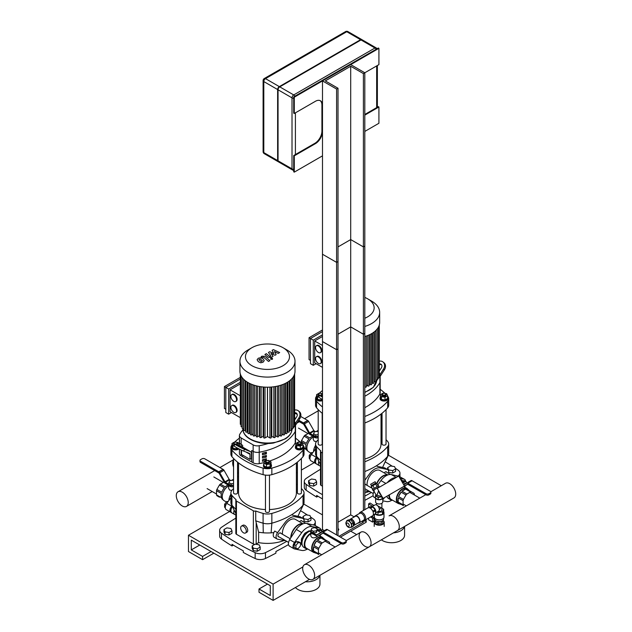 <?xml version="1.0" encoding="UTF-8"?>
<svg xmlns="http://www.w3.org/2000/svg" width="632" height="632" viewBox="0 0 632 632"><rect width="100%" height="100%" fill="white"/><g stroke="black" fill="none" stroke-linecap="round" stroke-linejoin="round"><path stroke-width="0.95" d="M381.38 539.839A12.972 7.489 -0 0 0 395.83 542.319A12.972 7.489 -0 0 0 404.583 535.241L404.583 526.448M393.436 532.879A12.972 7.489 -0 0 0 404.456 526.519M303.739 504.052L322.486 514.883L303.739 504.052M350.705 531.172L356.638 534.593L350.705 531.172M441.278 485.724L388.388 455.19M314.175 462.663L301.385 470.05M297.396 472.349L296.4 472.926M295.428 587.515A12.972 7.489 -0 0 0 310.004 591.386A12.972 7.489 -0 0 0 319.942 584.11L319.942 575.31M305.382 581.764A12.972 7.489 -0 0 0 319.808 575.389M188.47 535.241L273.111 584.11L273.111 600.4L259.009 592.255L259.009 589L270.291 595.51L270.291 585.738L191.291 540.131L191.291 549.903L202.58 556.421L202.58 559.676L188.47 551.531L188.47 535.241L229.527 511.533M302.894 566.92L273.111 584.11M309.514 579.386L273.111 600.4M267.47 584.11L259.009 589M199.751 545.013L191.291 549.903M211.041 551.531L202.58 556.421M213.861 553.158L202.58 559.676M395.316 468.249A262.793 151.72 0 0 1 398.097 470.145A7.979 4.606 180 0 1 399.945 473.092A7.979 4.606 180 0 1 398.057 476.07M392.275 466.242A262.793 151.72 0 0 0 385.141 461.818M320.495 469.26A449.336 259.42 0 0 0 306.212 478.4A7.979 4.606 180 0 0 304.284 481.41A7.979 4.606 180 0 0 306.141 484.357A262.793 151.72 0 0 0 322.486 494.682M364.814 496.128A449.336 259.42 0 0 0 371.403 492.478M304.284 481.41L304.284 487.272A7.979 4.606 0 0 0 306.141 490.219L306.141 484.357M322.486 498.917A262.793 151.72 180 0 1 316.648 495.441L316.648 497.076A262.793 151.72 180 0 1 306.141 490.219M318.022 496.278L316.648 497.076M373.093 495.757A449.336 259.42 180 0 1 364.814 500.362M310.668 517.118A262.793 151.72 0 0 1 313.448 519.014A7.979 4.606 180 0 1 315.297 521.961A7.979 4.606 180 0 1 313.409 524.939M307.626 515.112A262.793 151.72 0 0 0 300.5 510.68M235.847 518.129A449.336 259.42 0 0 0 221.571 527.27A7.979 4.606 180 0 0 219.644 530.28A7.979 4.606 180 0 0 221.492 533.226A262.793 151.72 0 0 0 255.162 552.66L255.162 558.53A262.793 151.72 180 0 1 243.288 552.455L243.288 550.827A262.793 151.72 180 0 1 232.007 544.31L232.007 545.945A262.793 151.72 180 0 1 221.492 539.088L221.492 533.226M255.162 558.53A7.979 4.606 0 0 0 265.472 558.483L265.472 552.621A7.979 4.606 180 0 1 255.162 552.66M265.472 552.621A449.336 259.42 0 0 0 286.754 541.347M219.644 530.28L219.644 536.141A7.979 4.606 0 0 0 221.492 539.088M288.445 544.626A449.336 259.42 180 0 1 275.908 551.515L275.908 553.142A449.336 259.42 180 0 1 265.472 558.483M233.382 545.147L232.007 545.945M321.08 485.392L321.08 452.164A1.999 1.153 180 0 1 320.495 451.351L320.495 484.578A1.999 1.153 0 0 0 321.08 485.392L322.486 486.206M364.814 492.897A29.925 17.277 0 0 0 368.725 491.625M321.08 452.164L322.486 452.978M364.814 461.763A67.829 39.16 0 0 0 387.669 446.548L387.669 456.32A67.829 39.16 180 0 1 364.814 471.535M386.034 439.674A67.829 39.16 0 0 1 387.669 441.492A9.978 5.759 180 0 1 388.688 444.019A9.978 5.759 180 0 1 387.669 446.548M382.044 436.017A67.829 39.16 0 0 0 381.041 435.227M318.196 439.674A67.829 39.16 0 0 0 316.561 441.492A9.978 5.759 180 0 0 315.542 444.019L315.542 453.792A9.978 5.759 0 0 0 315.937 455.38A9.978 5.759 0 0 0 316.561 456.32L316.561 446.548A9.978 5.759 180 0 1 315.542 444.019M320.495 451.351A1.999 1.153 180 0 1 320.74 450.798A67.829 39.16 180 0 1 316.561 446.548M320.495 460.349A67.829 39.16 180 0 1 316.561 456.32L320.495 464.804M382.589 467.427L387.669 456.32A9.978 5.759 0 0 0 388.293 455.38A9.978 5.759 0 0 0 388.688 453.792L388.688 444.019M246.306 531.164A3.99 2.307 60 0 1 245.485 532.997A3.99 2.307 60 0 1 241.495 530.69A3.99 2.307 60 0 1 241.495 526.085A3.99 2.307 60 0 1 244.568 527.151A3.99 2.307 60 0 1 246.306 531.164M241.495 526.085L242.901 525.271A3.99 2.307 60 0 1 245.974 526.337A3.99 2.307 60 0 1 247.72 530.351A3.99 2.307 60 0 1 246.891 532.183L245.485 532.997M236.431 534.261L236.431 501.034A1.999 1.153 180 0 1 235.847 500.22L235.847 533.447A1.999 1.153 0 0 0 236.431 534.261L253.361 544.034A1.999 1.153 0 0 0 254.751 544.373M255.66 544.255A1.999 1.153 0 0 0 256.181 544.034L258.63 542.627A29.925 17.277 0 0 0 284.084 540.494M236.431 501.034L253.361 510.806A1.999 1.153 180 0 0 255.731 511.004L255.731 520.776L258.63 532.199L258.63 542.627M255.731 511.004A67.829 39.16 0 0 0 263.094 513.413L263.094 523.193A9.978 5.759 0 0 0 271.847 523.193L271.847 513.413A9.978 5.759 180 0 1 263.094 513.413M271.847 513.413A67.829 39.16 0 0 0 303.028 495.417L303.028 505.189A67.829 39.16 180 0 1 271.847 523.193L271.128 532.839A29.925 17.277 180 0 1 263.26 532.8A29.925 17.277 180 0 1 258.63 532.199M301.385 488.544A67.829 39.16 0 0 1 303.028 490.361A9.978 5.759 180 0 1 304.039 492.889A9.978 5.759 180 0 1 303.028 495.417M297.396 484.886A67.829 39.16 0 0 0 296.4 484.096M238.541 484.096A67.829 39.16 0 0 0 237.545 484.886M233.556 488.544A67.829 39.16 0 0 0 231.912 490.361A9.978 5.759 180 0 0 230.901 492.889L230.901 502.661A9.978 5.759 0 0 0 231.288 504.249A9.978 5.759 0 0 0 231.912 505.189L231.912 495.417A9.978 5.759 180 0 1 230.901 492.889M235.847 500.22A1.999 1.153 180 0 1 236.092 499.667A67.829 39.16 180 0 1 231.912 495.417M235.847 509.218A67.829 39.16 180 0 1 231.912 505.189L235.847 513.674M273.861 532.571A29.925 17.277 180 0 1 271.128 532.839M263.26 532.8L263.094 523.193A67.829 39.16 180 0 1 255.802 520.8A67.829 39.16 180 0 1 255.731 520.776M297.948 516.297L303.028 505.189A9.978 5.759 0 0 0 303.652 504.249A9.978 5.759 0 0 0 304.039 502.661L304.039 492.889M322.486 400.617A3.99 2.307 180 0 1 318.354 400.775A3.99 2.307 180 0 1 316.205 398.729L316.205 397.915A3.99 2.307 180 0 1 316.632 396.88M320.858 395.616A1.999 1.153 0 0 0 322.186 394.526A1.999 1.153 0 0 0 321.601 393.712L321.325 393.554A1.596 0.924 180 0 1 321.325 394.858A1.596 0.924 180 0 1 319.065 394.858A1.596 0.924 180 0 1 319.065 393.554A1.596 0.924 180 0 1 321.325 393.554L321.601 393.712A1.999 1.153 0 0 0 321.451 393.633M318.939 393.633A1.999 1.153 0 0 0 318.781 393.712A1.999 1.153 0 0 0 318.196 394.526A1.999 1.153 0 0 0 319.46 395.6M322.186 394.526L322.186 395.182A1.999 1.153 180 0 1 321.688 395.94M319.168 396.169A1.999 1.153 180 0 1 318.196 395.182L318.196 394.526M322.273 399.321L321.151 399.969L317.588 399.424L316.632 397.37L316.632 394.629L319.239 393.128L320.258 393.286M320.938 393.388L322.486 393.625M321.151 399.969L321.151 398.705M318.812 396.872L317.588 396.683L316.632 394.629M317.588 399.424L317.588 396.683M322.486 399.803A3.99 2.307 180 0 1 318.354 399.961A3.99 2.307 180 0 1 316.205 397.915M318.196 409.591L318.196 444.019A1.999 1.153 0 0 0 318.781 444.833A1.999 1.153 0 0 0 320.953 445.078A1.999 1.153 0 0 0 322.186 444.019L322.186 413.249M382.905 394.858A1.596 0.924 180 0 1 382.905 393.554A1.596 0.924 180 0 1 385.165 393.554A1.596 0.924 180 0 1 385.165 394.858A1.596 0.924 180 0 1 382.905 394.858M382.787 393.633A1.999 1.153 0 0 0 382.629 393.712A1.999 1.153 0 0 0 382.044 394.526A1.999 1.153 0 0 0 382.629 395.34A1.999 1.153 0 0 0 384.801 395.593A1.999 1.153 0 0 0 386.034 394.526A1.999 1.153 0 0 0 385.449 393.712A1.999 1.153 0 0 0 385.291 393.633M386.034 394.526L386.034 395.182A1.999 1.153 180 0 1 384.801 396.248A1.999 1.153 180 0 1 382.629 395.995A1.999 1.153 180 0 1 382.044 395.182L382.044 394.526M384.991 397.236L384.991 399.969L387.598 398.468L387.598 395.735L384.991 397.236L381.428 396.683L380.48 394.629L383.079 393.128L384.098 393.286M384.991 399.969L381.428 399.424L381.428 396.683M381.428 399.424L380.48 397.37L380.48 394.629M384.777 393.388L386.642 393.673L387.598 395.735M387.598 396.88A3.99 2.307 180 0 1 388.024 397.915L388.024 398.729A3.99 2.307 180 0 1 385.567 400.862A3.99 2.307 180 0 1 381.215 400.364A3.99 2.307 180 0 1 380.045 398.729L380.045 397.915A3.99 2.307 180 0 1 380.48 396.88M388.024 397.915A3.99 2.307 180 0 1 385.567 400.048A3.99 2.307 180 0 1 381.215 399.543A3.99 2.307 180 0 1 380.045 397.915M382.044 413.249L382.044 444.019A1.999 1.153 0 0 0 382.629 444.833A1.999 1.153 0 0 0 384.801 445.078A1.999 1.153 0 0 0 386.034 444.019L386.034 409.591M381.041 414.039L381.041 444.019A28.93 16.701 180 0 1 364.814 459.022M271.033 464.172A3.99 2.307 180 0 1 271.46 465.215L271.46 466.029A3.99 2.307 180 0 1 267.47 468.336A3.99 2.307 180 0 1 263.481 466.029L263.481 465.215A3.99 2.307 180 0 1 263.907 464.172M266.214 460.933A1.999 1.153 0 0 0 266.056 461.012L266.341 460.847A1.596 0.924 180 0 1 268.6 460.847A1.596 0.924 180 0 1 268.6 462.15A1.596 0.924 180 0 1 266.341 462.15A1.596 0.924 180 0 1 266.341 460.847L266.056 461.012A1.999 1.153 0 0 0 265.472 461.826A1.999 1.153 0 0 0 267.47 462.979A1.999 1.153 0 0 0 269.469 461.826A1.999 1.153 0 0 0 268.884 461.012A1.999 1.153 0 0 0 268.726 460.933M269.469 461.826L269.469 462.482A1.999 1.153 180 0 1 267.47 463.627A1.999 1.153 180 0 1 265.472 462.482L265.472 461.826M267.407 460.578L268.426 460.42L271.033 461.929L271.033 464.662L270.077 466.724L266.514 467.269L266.514 464.536L263.907 463.027L264.863 460.973L266.728 460.688M266.514 467.269L263.907 465.768L263.907 463.027M271.033 461.929L270.077 463.983L266.514 464.536M270.077 466.724L270.077 463.983M271.46 465.215A3.99 2.307 180 0 1 267.47 467.522A3.99 2.307 180 0 1 263.481 465.215M265.472 475.114L265.472 511.32A1.999 1.153 0 0 0 266.056 512.133A1.999 1.153 0 0 0 268.237 512.378A1.999 1.153 0 0 0 269.469 511.32L269.469 475.114M238.888 448.862A3.99 2.307 180 0 1 234.409 449.81A3.99 2.307 180 0 1 231.557 447.598L231.557 446.784A3.99 2.307 180 0 1 231.991 445.75M236.21 444.486A1.999 1.153 0 0 0 237.545 443.395A1.999 1.153 0 0 0 236.96 442.582L236.676 442.424A1.596 0.924 180 0 1 236.676 443.727A1.596 0.924 180 0 1 234.417 443.727A1.596 0.924 180 0 1 234.417 442.424A1.596 0.924 180 0 1 236.676 442.424L236.96 442.582A1.999 1.153 0 0 0 236.803 442.503M234.298 442.503A1.999 1.153 0 0 0 234.14 442.582A1.999 1.153 0 0 0 233.556 443.395A1.999 1.153 0 0 0 234.82 444.47M237.545 443.395L237.545 444.051A1.999 1.153 180 0 1 237.047 444.809M234.527 445.039A1.999 1.153 180 0 1 233.556 444.051L233.556 443.395M237.624 448.191L236.502 448.839L232.939 448.293L231.991 446.239L231.991 443.498L234.598 441.997L235.61 442.155M236.289 442.258L238.153 442.542L239.109 444.604L238.059 445.204M239.109 445.615L239.109 444.604M236.502 448.839L236.502 447.575M234.164 445.742L232.939 445.552L231.991 443.498M232.939 448.293L232.939 445.552M238.209 448.507A3.99 2.307 180 0 1 233.919 448.886A3.99 2.307 180 0 1 231.557 446.784M233.556 458.461L233.556 492.889A1.999 1.153 0 0 0 234.14 493.703A1.999 1.153 0 0 0 236.313 493.948A1.999 1.153 0 0 0 237.545 492.889L237.545 462.118M298.264 443.727A1.596 0.924 180 0 1 298.264 442.424A1.596 0.924 180 0 1 300.524 442.424A1.596 0.924 180 0 1 300.524 443.727A1.596 0.924 180 0 1 298.264 443.727M298.138 442.503A1.999 1.153 0 0 0 297.98 442.582A1.999 1.153 0 0 0 297.396 443.395A1.999 1.153 0 0 0 297.98 444.209A1.999 1.153 0 0 0 300.153 444.462A1.999 1.153 0 0 0 301.385 443.395A1.999 1.153 0 0 0 300.8 442.582A1.999 1.153 0 0 0 300.642 442.503M301.385 443.395L301.385 444.051A1.999 1.153 180 0 1 300.153 445.118A1.999 1.153 180 0 1 297.98 444.865A1.999 1.153 180 0 1 297.396 444.051L297.396 443.395M300.342 446.105L300.342 448.839L302.949 447.338L302.949 444.604L300.342 446.105L296.787 445.552L295.831 443.498L298.438 441.997L299.457 442.155M300.342 448.839L296.787 448.293L296.787 445.552M296.787 448.293L295.831 446.239L295.831 443.498M300.137 442.258L302.001 442.542L302.949 444.604M302.949 445.75A3.99 2.307 180 0 1 303.384 446.784L303.384 447.598A3.99 2.307 180 0 1 300.919 449.731A3.99 2.307 180 0 1 296.574 449.233A3.99 2.307 180 0 1 295.405 447.598L295.405 446.784A3.99 2.307 180 0 1 295.831 445.75M303.384 446.784A3.99 2.307 180 0 1 300.919 448.918A3.99 2.307 180 0 1 296.574 448.412A3.99 2.307 180 0 1 295.405 446.784M297.396 462.118L297.396 492.889A1.999 1.153 0 0 0 297.98 493.703A1.999 1.153 0 0 0 300.153 493.948A1.999 1.153 0 0 0 301.385 492.889L301.385 458.461M265.472 509.55A28.93 16.701 180 0 1 247.017 504.699A28.93 16.701 180 0 1 238.541 492.889L238.541 462.908M296.4 462.908L296.4 492.889A28.93 16.701 180 0 1 269.469 509.55M376.632 380.638A55.861 32.256 0 0 0 379.887 376.048L379.887 382.565A55.861 32.256 0 0 1 364.814 396.256A55.861 32.256 0 0 0 379.887 382.565A5.988 3.452 0 0 0 380.18 381.507L380.18 392.907A5.988 3.452 0 0 1 379.887 393.965A55.861 32.256 0 0 1 364.814 407.664M379.887 376.048A5.988 3.452 0 0 0 380.18 374.989A5.988 3.452 0 0 0 379.279 373.164M387.598 396.114A67.829 39.16 0 0 1 387.669 396.201A9.978 5.759 180 0 1 388.688 398.729A9.978 5.759 180 0 1 387.669 401.257L387.669 407.774A9.978 5.759 0 0 0 388.688 405.246L388.688 398.729M385.086 393.436A67.829 39.16 0 0 0 380.18 389.28M387.669 407.774A67.829 39.16 180 0 1 364.814 422.99M322.486 413.494A67.829 39.16 180 0 1 316.561 407.774L316.561 401.257A9.978 5.759 180 0 1 315.542 398.729A9.978 5.759 180 0 1 316.561 396.201A67.829 39.16 0 0 1 316.632 396.114M315.542 398.729L315.542 405.246A9.978 5.759 0 0 0 316.561 407.774M322.486 390.489A67.829 39.16 0 0 0 319.437 393.151M316.561 401.257A67.829 39.16 0 0 0 322.486 406.976M364.814 416.48A67.829 39.16 0 0 0 387.669 401.257M381.546 364.735A2.994 2.433 -51.4 0 0 379.279 364.988M379.279 363.913A2.994 2.433 128.6 0 1 381.143 364.308A2.994 2.433 128.6 0 1 381.388 367.863L379.279 371.134M384.414 369.815A5.988 4.866 -51.4 0 0 383.916 362.689L383.008 361.97A5.988 4.866 128.6 0 1 383.505 369.088L384.414 369.815L380.18 376.364M379.279 361.18A5.988 4.866 128.6 0 1 383.008 361.97M380.085 374.381L383.505 369.088M322.486 397.173A5.988 0.427 -152.9 0 1 319.626 395.277L318.718 397.046A5.988 0.427 27.1 0 0 322.486 399.44M319.626 395.277A5.988 0.427 -152.9 0 1 320.724 395.561L322.486 396.256M242.98 429.823A55.861 32.256 0 0 0 239.694 434.445A5.988 3.452 0 0 0 239.41 435.503A5.988 3.452 0 0 0 241.163 437.952L253.148 444.873A5.988 3.452 0 0 0 259.223 445.718A55.861 32.256 0 0 0 268.474 443.443M239.694 440.962A5.988 3.452 0 0 0 239.41 442.021A5.988 3.452 0 0 0 241.163 444.462L242.641 445.323L242.641 447.116L242.641 445.323L241.163 444.462L241.163 446.421M239.41 449.123L239.41 453.428A5.988 3.452 0 0 0 241.163 455.869L242.641 456.723L242.641 455.095L242.641 456.723L251.67 461.937L251.67 450.529L253.148 451.39A5.988 3.452 0 0 0 259.223 452.236A55.861 32.256 0 0 0 295.247 431.435A5.988 3.452 0 0 0 295.531 430.376L295.531 441.776A5.988 3.452 0 0 1 295.247 442.834A55.861 32.256 0 0 1 269.493 461.044M264.445 453.089A9.978 5.759 180 0 1 263.639 452.915M291.984 429.507A55.861 32.256 0 0 0 295.247 424.917A5.988 3.452 0 0 0 295.531 423.859A5.988 3.452 0 0 0 294.63 422.034M302.949 444.983A67.829 39.16 0 0 1 303.028 445.07A9.978 5.759 180 0 1 304.039 447.598A9.978 5.759 180 0 1 303.028 450.126L303.028 456.644A9.978 5.759 0 0 0 304.039 454.116L304.039 447.598M300.445 442.305A67.829 39.16 0 0 0 295.531 438.15M303.028 456.644A67.829 39.16 180 0 1 271.847 474.648L271.847 468.13A9.978 5.759 180 0 1 263.094 468.13L263.094 474.648A9.978 5.759 0 0 0 271.847 474.648M263.094 474.648A67.829 39.16 180 0 1 231.912 456.644L231.912 450.126A9.978 5.759 180 0 1 230.901 447.598A9.978 5.759 180 0 1 231.912 445.07A67.829 39.16 0 0 1 231.991 444.983M230.901 447.598L230.901 454.116A9.978 5.759 0 0 0 231.912 456.644M239.41 438.15A67.829 39.16 0 0 0 234.788 442.021M231.912 450.126A67.829 39.16 0 0 0 263.094 468.13M271.847 468.13A67.829 39.16 0 0 0 303.028 450.126M296.898 413.604A2.994 2.433 -51.4 0 0 294.63 413.857M294.63 412.783A2.994 2.433 128.6 0 1 296.495 413.178A2.994 2.433 128.6 0 1 296.748 416.733L294.63 420.003M299.773 418.684A5.988 4.866 -51.4 0 0 299.276 411.558L298.367 410.839A5.988 4.866 128.6 0 1 298.865 417.957L299.773 418.684L295.531 425.233M294.63 410.049A5.988 4.866 128.6 0 1 298.367 410.839M295.436 423.25L298.865 417.957M245.129 449.154L237.648 445.513L245.129 449.154M249.474 453.373L243.636 451.09L244.545 449.32L250.383 451.603A3.99 2.307 -60 0 1 250.564 451.69A3.99 2.307 -60 0 1 251.386 453.515L251.386 458.516L249.98 459.33L249.98 454.329A1.999 1.153 120 0 0 249.561 453.421A1.999 1.153 120 0 0 249.474 453.373M244.545 449.32A5.988 0.427 -152.9 0 1 238.509 446.405A5.988 0.427 -152.9 0 1 234.986 444.146L234.077 445.916A5.988 0.427 27.1 0 0 237.6 448.183A5.988 0.427 27.1 0 0 243.636 451.09M234.986 444.146A5.988 0.427 -152.9 0 1 236.076 444.43L241.914 446.713L250.383 451.603M241.511 450.158L241.511 454.44L249.98 459.33M379.887 393.965L379.887 382.565A5.988 3.452 0 0 0 380.18 381.507L380.18 374.989M262.478 461.336L262.478 459.709A55.861 32.256 0 0 0 266.404 458.714L266.404 460.341A55.861 32.256 180 0 1 262.478 461.336M262.478 460.096A53.87 31.102 0 0 0 264.911 459.48L264.911 459.116M264.911 459.48L266.404 460.341M262.478 458.074L262.478 456.446A55.861 32.256 0 0 0 266.404 455.459L266.404 457.086A55.861 32.256 180 0 1 262.478 458.074M262.478 456.833A53.87 31.102 0 0 0 264.911 456.225L264.911 455.862M264.911 456.225L266.404 457.086M262.478 454.819L262.478 453.191A55.861 32.256 0 0 0 266.404 452.196L266.404 453.831A55.861 32.256 180 0 1 262.478 454.819M262.478 453.579A53.87 31.102 0 0 0 264.911 452.962L264.911 452.599M264.911 452.962L266.404 453.831M253.148 444.873L253.148 451.39L251.67 450.529L251.67 461.937L253.148 462.79A5.988 3.452 0 0 0 259.223 463.635A55.861 32.256 0 0 0 264.121 462.577M253.148 462.79L253.148 451.39A5.988 3.452 0 0 0 259.223 452.236A55.861 32.256 0 0 0 295.247 431.435A5.988 3.452 0 0 0 295.531 430.376L295.531 423.859M239.41 435.503L239.41 442.021A5.988 3.452 0 0 0 241.163 444.462L241.163 437.952M321.19 350.839A3.99 2.307 60 0 1 320.369 352.664A3.99 2.307 60 0 1 316.371 350.365A3.99 2.307 60 0 1 316.371 345.751A3.99 2.307 60 0 1 319.452 346.826A3.99 2.307 60 0 1 321.19 350.839M316.371 345.751L316.94 345.428A3.99 2.307 60 0 1 320.013 346.494A3.99 2.307 60 0 1 321.759 350.515A3.99 2.307 60 0 1 320.93 352.34L320.369 352.664M321.19 361.788A3.99 2.307 60 0 1 320.369 363.613A3.99 2.307 60 0 1 316.371 361.307A3.99 2.307 60 0 1 316.371 356.701A3.99 2.307 60 0 1 319.452 357.767A3.99 2.307 60 0 1 321.19 361.788M316.371 356.701L316.94 356.377A3.99 2.307 60 0 1 320.013 357.443A3.99 2.307 60 0 1 321.759 361.457A3.99 2.307 60 0 1 320.93 363.289L320.369 363.613M313.29 340.15L313.29 365.304L310.47 363.677L310.47 338.523L313.29 340.15L322.486 334.842M322.486 345.467L314.704 340.964L314.704 362.863L322.486 367.358M310.47 360.422L309.056 359.6L309.056 337.709L310.47 338.523L322.486 331.587M314.704 340.964L322.486 336.469M309.056 337.709L322.486 329.959M313.29 365.304L316.111 363.677M379.279 325.03L379.279 375.25A0.798 0.458 180 0 1 378.529 375.708M378.529 326.918L378.529 377.509A0.798 0.458 180 0 1 377.328 377.912M377.328 328.814L377.328 379.516A0.798 0.458 180 0 1 375.961 379.84L375.756 379.721M375.756 330.576L375.756 381.309A0.798 0.458 180 0 1 374.397 381.633L373.868 381.333M373.868 332.171L373.868 382.913A0.798 0.458 180 0 1 372.501 383.237L371.679 382.763M364.814 386.895L365.051 387.029A0.798 0.458 0 0 0 366.41 386.705L366.41 336.011M366.41 385.117L367.832 385.939A0.798 0.458 0 0 0 369.191 385.615L369.191 334.897M369.191 384.027L370.312 384.675A0.798 0.458 -0 0 0 371.679 384.351L371.679 333.617M364.814 297.443A22.025 12.719 180 0 1 367.69 298.841L371.584 301.093A27.532 15.895 180 0 1 379.65 312.327L379.65 322.431A27.532 15.895 180 0 1 364.814 336.532M371.584 301.093L367.69 298.841A22.025 12.719 180 0 1 364.814 318.228M379.65 312.327A27.532 15.895 180 0 1 364.814 326.436M236.55 399.708A3.99 2.307 60 0 1 235.72 401.533A3.99 2.307 60 0 1 231.731 399.234A3.99 2.307 60 0 1 231.731 394.621A3.99 2.307 60 0 1 234.804 395.695A3.99 2.307 60 0 1 236.55 399.708M231.731 394.621L232.292 394.297A3.99 2.307 60 0 1 235.373 395.363A3.99 2.307 60 0 1 237.111 399.385A3.99 2.307 60 0 1 236.281 401.209L235.72 401.533M236.55 410.658A3.99 2.307 60 0 1 235.72 412.483A3.99 2.307 60 0 1 231.731 410.176A3.99 2.307 60 0 1 231.731 405.57A3.99 2.307 60 0 1 234.804 406.637A3.99 2.307 60 0 1 236.55 410.658M231.731 405.57L232.292 405.246A3.99 2.307 60 0 1 235.373 406.313A3.99 2.307 60 0 1 237.111 410.326A3.99 2.307 60 0 1 236.281 412.159L235.72 412.483M228.65 389.02L228.65 414.173L225.822 412.546L225.822 387.392L228.65 389.02L240.31 382.289M240.31 395.758L230.056 389.833L230.056 411.732L240.31 417.649M225.822 409.283L224.415 408.469L224.415 386.579L225.822 387.392L240.31 379.034M230.056 389.833L240.31 383.916M224.415 386.579L240.31 377.399M228.65 414.173L231.47 412.546M280.403 385.33L280.403 435.898L278.775 434.958L278.775 385.789M277.306 386.144L277.306 436.807L275.512 435.772L275.512 386.5M273.83 386.76L273.83 437.502L271.807 436.333L271.807 386.997M269.911 387.132L269.911 437.929L267.518 436.554L267.518 387.195M267.423 387.195L267.423 436.554L265.029 437.929A0.798 0.458 180 0 1 263.67 437.605L263.67 387.045M263.133 386.997L263.133 436.333L261.111 437.502A0.798 0.458 180 0 1 259.744 437.17L259.744 386.555M259.428 386.5L259.428 435.772L257.635 436.807A0.798 0.458 180 0 1 256.276 436.475L256.276 385.82M256.165 385.789L256.165 434.958L254.538 435.898A0.798 0.458 180 0 1 253.171 435.574L253.171 384.88M250.391 432.896L249.269 433.544A0.798 0.458 -0 0 1 247.91 433.22L247.91 382.486M253.171 433.987L251.757 434.808A0.798 0.458 180 0 1 250.391 434.484L250.391 383.766M294.63 373.899L294.63 424.119A0.798 0.458 180 0 1 293.88 424.578M293.88 375.787L293.88 426.379A0.798 0.458 180 0 1 292.679 426.782M292.679 377.683L292.679 428.385A0.798 0.458 180 0 1 291.32 428.709L291.115 428.591M291.115 379.445L291.115 430.179A0.798 0.458 180 0 1 289.748 430.503L289.219 430.195M289.219 381.041L289.219 431.782A0.798 0.458 180 0 1 287.86 432.106L287.031 431.632M240.31 373.899L240.31 424.119A0.798 0.458 -0 0 0 241.061 424.578M241.061 375.787L241.061 426.379A0.798 0.458 -0 0 0 242.261 426.782M242.261 377.683L242.261 428.385A0.798 0.458 -0 0 0 243.62 428.709L243.826 428.591M243.826 379.445L243.826 430.179A0.798 0.458 -0 0 0 245.192 430.503L245.722 430.195M245.722 381.041L245.722 431.782A0.798 0.458 -0 0 0 247.08 432.106L247.91 431.632M269.911 437.929A0.798 0.458 -0 0 0 271.27 437.605L271.27 387.045M273.83 437.502A0.798 0.458 -0 0 0 275.197 437.17L275.197 386.555M277.306 436.807A0.798 0.458 -0 0 0 278.665 436.475L278.665 385.82M280.403 435.898A0.798 0.458 0 0 0 281.769 435.574L281.769 384.88M281.769 433.987L283.183 434.808A0.798 0.458 0 0 0 284.55 434.484L284.55 383.766M284.55 432.896L285.672 433.544A0.798 0.458 -0 0 0 287.031 433.22L287.031 382.486M286.936 349.962L283.049 347.711L286.936 349.962A27.532 15.895 180 0 1 295.002 361.196L295.002 371.3A27.532 15.895 180 0 1 267.47 387.195A27.532 15.895 180 0 1 239.939 371.3L239.939 361.196A27.532 15.895 180 0 1 248.005 349.962L251.899 347.711A22.025 12.719 180 0 1 283.041 347.711A22.025 12.719 180 0 1 283.049 347.711A22.025 12.719 180 0 1 283.041 365.691A22.025 12.719 180 0 1 251.899 365.691A22.025 12.719 180 0 1 251.899 347.711M295.002 361.196A27.532 15.895 180 0 1 267.47 377.091A27.532 15.895 180 0 1 239.939 361.196M233.556 459.993A8.461 4.882 -120 0 0 233.556 467.072M237.545 472.618A8.461 4.882 -120 0 0 238.541 473.313M188.241 502.527A8.461 4.882 -120 0 0 184.552 494.019A8.461 4.882 -120 0 0 178.034 491.751A8.461 4.882 -120 0 0 178.034 501.516A8.461 4.882 -120 0 0 186.487 506.406A8.461 4.882 -120 0 0 188.241 502.527M317.09 457.718L317.067 457.758A4.787 2.765 120 0 0 316.569 464.046L319.389 465.673A4.787 2.765 -60 0 1 318.836 461.297M320.495 465.989L319.887 465.863A4.787 2.765 -60 0 1 319.389 465.673M232.45 506.588L232.418 506.627A4.787 2.765 120 0 0 231.92 512.915L234.748 514.543A4.787 2.765 -60 0 1 234.196 510.166M235.847 514.859L235.246 514.732A4.787 2.765 -60 0 1 234.748 514.543M316.221 463.777L310.928 460.791A4.787 2.765 -60 0 1 311.426 454.495L315.542 448.902M316.324 463.801C313.986 462.561 313.986 460.404 316.324 457.323L316.695 456.92M318.196 436.23L315.842 436.594L315.842 434.966L313.559 433.655L314.396 431.853L317.509 431.372L318.196 431.767M315.842 436.594L313.559 435.282L313.559 433.655M318.196 434.603L315.842 434.966M315.826 437.834A3.389 1.959 180 0 1 314.278 437.32A3.389 1.959 180 0 1 313.433 436.507M308.819 433.22L304.995 435.187A8.382 4.835 120 0 0 304.087 436.143L301.535 440.575A8.382 4.835 120 0 0 301.156 441.831L301.156 442.416M312.769 436.127A8.382 4.835 -60 0 0 311.687 436.641A8.382 4.835 -60 0 0 309.877 438.008L304.995 435.187M304.087 436.143L308.969 438.964A8.382 4.835 -60 0 0 306.417 443.388L301.535 440.575M301.156 441.831L306.038 444.652A8.382 4.835 -60 0 0 306.038 448.823L304.039 447.669M307.681 450.845L307.492 450.734A8.382 4.835 -60 0 1 306.417 449.652L304.087 448.309M306.417 449.652L304.039 448.286M316.537 441.515L314.278 441.207L313.282 439.54L313.282 436.42M315.542 445.363A9.061 5.23 -60 0 0 313.519 451.651A9.259 5.348 -60 0 1 315.542 445.457M311.055 453.16L308.685 451.793A8.698 5.024 -60 0 1 306.883 447.812A8.698 5.024 -60 0 1 313.038 437.162A8.698 5.024 -60 0 1 313.282 437.02M306.883 447.733A8.5 4.906 -60 0 1 306.883 447.654A8.5 4.906 -60 0 1 312.895 437.241L312.895 437.241A8.5 4.906 -60 0 1 312.966 437.202M298.77 420.225L303.439 422.919L307.673 420.478L303.621 423.021A1.596 0.924 60 0 1 304.427 423.882L309.593 432.952A0.798 0.458 -120 0 0 309.996 433.386L315.408 436.507L315.408 437.652L309.814 434.421A1.596 0.924 60 0 1 309.008 433.56L303.842 424.491A0.798 0.458 -120 0 0 303.439 424.064L303.439 422.919L303.439 424.064L298.233 421.054M315.51 431.68L314.223 430.937A0.798 0.458 60 0 1 313.82 430.511L308.653 421.433A1.596 0.924 -120 0 0 307.847 420.58L300.714 416.456M318.196 437.668A1.999 1.153 180 0 1 315.408 437.652M318.196 436.522A1.999 1.153 180 0 1 315.408 436.507M294.63 417.839L295.658 418.423M295.12 419.253L294.63 418.977M297.253 414.458L295.579 413.494M309.941 458.8L309.253 458.405L309.253 455.396L311.513 452.591L312.437 453.12M309.253 455.396L310.494 456.114M311.513 452.591L312.745 452.702M231.573 512.647L226.28 509.661A4.787 2.765 -60 0 1 226.777 503.364L230.901 497.771M231.675 512.671C229.337 511.43 229.337 509.274 231.675 506.192L232.055 505.79M233.556 485.099L231.201 485.463L231.201 483.836L228.918 482.516L229.756 480.723L232.868 480.241L233.556 480.636M231.201 485.463L228.918 484.152L228.918 482.516M233.556 483.472L231.201 483.836M231.186 486.703A3.389 1.959 180 0 1 229.637 486.19A3.389 1.959 180 0 1 228.784 485.376M224.17 482.09L220.347 484.057A8.382 4.835 120 0 0 219.446 485.013L216.887 489.437A8.382 4.835 120 0 0 216.515 490.701L216.515 494.872A8.382 4.835 120 0 0 216.887 495.701L219.446 497.179M228.128 484.997A8.382 4.835 -60 0 0 227.038 485.51A8.382 4.835 -60 0 0 225.229 486.877L220.347 484.057M219.446 485.013L224.328 487.833A8.382 4.835 -60 0 0 221.769 492.257L216.887 489.437M216.515 490.701L221.398 493.521A8.382 4.835 -60 0 0 221.398 497.692L216.515 494.872M223.033 499.714L222.851 499.604A8.382 4.835 -60 0 1 221.769 498.522M231.889 490.385L229.637 490.077L228.642 488.41L228.642 485.289M228.887 500.512A9.259 5.348 -60 0 1 230.901 494.327M228.879 500.52A9.061 5.23 -60 0 1 230.901 494.232M226.406 502.029L224.044 500.663A8.698 5.024 -60 0 1 222.243 496.681A8.698 5.024 -60 0 1 228.389 486.032A8.698 5.024 -60 0 1 228.642 485.889M222.243 496.602A8.5 4.906 -60 0 1 222.243 496.523A8.5 4.906 -60 0 1 228.255 486.111L228.255 486.111A8.5 4.906 -60 0 1 228.318 486.071M218.798 471.788L223.025 469.347L218.972 471.891A1.596 0.924 60 0 1 219.778 472.752L224.945 481.821A0.798 0.458 -120 0 0 225.347 482.256L230.759 485.376L230.759 486.522L225.174 483.29A1.596 0.924 60 0 1 224.368 482.429L219.201 473.36A0.798 0.458 -120 0 0 218.798 472.926L218.798 471.788L218.798 472.926L200.573 462.411L200.573 461.265L218.798 471.788M230.862 480.549L229.582 479.807A0.798 0.458 60 0 1 229.179 479.38L224.012 470.303A1.596 0.924 -120 0 0 223.207 469.45L204.808 458.824A1.999 1.153 180 0 0 201.987 458.824L200.573 459.638A1.999 1.153 180 0 0 199.989 460.452A1.999 1.153 180 0 0 200.573 461.265M233.556 486.537A1.999 1.153 180 0 1 230.759 486.522M233.556 485.392A1.999 1.153 180 0 1 230.759 485.376M199.989 460.452L199.989 461.597A1.999 1.153 0 0 0 200.573 462.411M225.292 507.67L224.613 507.275L224.613 504.265L226.872 501.46L227.789 501.99M224.613 504.265L225.853 504.984M226.872 501.46L228.105 501.571M387.748 474.956L380.077 470.524A10.776 6.217 120 0 0 371.3 473.937A10.776 6.217 120 0 0 367.137 485.416M387.637 475.003A10.776 6.217 120 0 0 376.672 483.448M383.221 476.07A10.57 6.107 120 0 0 383.15 476.109A10.57 6.107 120 0 0 376.909 483.591M387.487 475.059A10.776 6.217 120 0 0 383.292 476.03A10.776 6.217 120 0 0 376.941 483.638M405.578 481.363A4.787 2.765 120 0 0 404.591 479.372L398.824 476.267M404.591 479.372A4.787 2.765 120 0 0 404.093 479.19L399.195 476.362L391.366 474.553A13.169 7.6 120 0 0 380.938 480.573L377.762 485.068M374.239 490.764C372.659 494.271 372.659 496.428 374.239 497.242M382.795 500.813L386.405 501.547A13.169 7.6 120 0 0 391.856 500.236M404.093 479.19L400.04 478.361M395.98 477.61A13.169 7.6 120 0 0 387.25 482.651M400.609 479.34L401.952 480.123L401.557 480.984M401.952 481.679L401.952 480.123M402.023 491.206L405.641 489.121A8.382 4.835 120 0 0 403.832 489.839A8.382 4.835 120 0 0 402.023 491.206L406.905 494.027L410.524 491.941A8.382 4.835 -60 0 1 411.424 491.854L413.984 493.323A8.382 4.835 -60 0 1 414.355 494.153L414.355 494.998M405.641 489.121L410.524 491.941M409.102 490.511A8.382 4.835 120 0 0 408.019 489.429A8.382 4.835 120 0 0 406.542 489.034L411.424 491.854M401.123 504.328L398.563 502.859A8.382 4.835 120 0 0 399.645 503.941A8.382 4.835 120 0 0 401.123 504.328L403.445 505.671A8.382 4.835 -60 0 1 403.074 504.842L403.074 500.67A8.382 4.835 -60 0 1 403.445 499.406L406.005 494.982A8.382 4.835 -60 0 1 406.905 494.027M398.563 502.859L403.445 505.671M398.192 497.858A8.382 4.835 120 0 0 398.192 502.029L398.192 497.858L403.074 500.67M398.192 502.029L403.074 504.842M401.123 492.17A8.382 4.835 120 0 0 398.563 496.594L401.123 492.17L406.005 494.982M398.563 496.594L403.445 499.406M401.992 487.501L401.241 488.078M386.871 496.231A9.259 5.348 120 0 0 388.538 498.545L390.821 499.865A9.259 5.348 120 0 0 392.685 500.291M388.925 495.046A9.259 5.348 120 0 0 390.821 499.865M389.217 494.88A9.061 5.23 120 0 0 392.512 500.188M389.478 494.73A8.698 5.024 120 0 0 391.248 499.462L398.128 503.435A8.698 5.024 120 0 0 399.456 503.83M407.838 489.318A8.698 5.024 120 0 0 406.826 488.37A8.698 5.024 120 0 0 402.481 488.797A8.698 5.024 120 0 0 396.793 496.468A8.698 5.024 120 0 0 398.128 503.435M407.522 489.136A8.5 4.906 120 0 0 402.623 489.042A8.5 4.906 120 0 0 396.896 497.179A8.5 4.906 120 0 0 399.14 503.649M408.019 489.429L406.811 488.726A8.382 4.835 120 0 0 402.623 489.144A8.382 4.835 120 0 0 397.149 496.523A8.382 4.835 120 0 0 398.429 503.238L399.645 503.941M403.793 484.863L406.858 483.022A1.596 0.924 60 0 1 406.866 483.014A1.596 0.924 60 0 1 407.664 483.093L412.08 480.755L407.845 483.196L407.845 484.341A0.798 0.458 -120 0 0 407.442 484.302L402.276 487.406A1.596 0.924 60 0 1 402.268 487.414A1.596 0.924 60 0 1 402.023 487.485M426.063 494.856L407.845 484.341L407.845 483.196L426.063 493.718L426.063 494.856A1.999 1.153 0 0 0 428.891 494.856L430.297 494.042A1.999 1.153 0 0 0 430.882 493.229L430.882 492.091A1.999 1.153 180 0 0 430.297 491.277L411.898 480.652A1.596 0.924 -120 0 0 411.1 480.573A1.596 0.924 -120 0 0 411.092 480.581L406.874 483.014M405.697 483.717A0.798 0.458 60 0 1 405.523 483.646L401.952 481.592M402.276 487.406L406.51 484.965A1.596 0.924 -120 0 0 406.51 484.965A1.596 0.924 -120 0 0 406.502 484.973L407.664 484.27M428.891 494.856L428.891 493.718A1.999 1.153 180 0 1 426.063 493.718M428.891 493.718L430.297 492.905L430.297 494.042M430.882 492.091A1.999 1.153 180 0 1 430.297 492.905M406.257 483.385L406.257 481.758L404.456 480.715L401.952 480.81M406.257 481.758L404.006 481.552L402.197 480.51M404.006 481.552L403.335 482.382M404.464 487.003L405.744 485.408M384.683 497.495L382.795 499.786M303.107 523.825L295.428 519.393A10.776 6.217 120 0 0 286.652 522.806A10.776 6.217 120 0 0 282.496 534.285M302.989 523.873A10.776 6.217 120 0 0 295.097 527.467A10.776 6.217 120 0 0 290.752 537.642M298.581 524.939A10.57 6.107 120 0 0 298.509 524.979A10.57 6.107 120 0 0 291.06 537.137A10.776 6.217 120 0 1 298.652 524.9A10.776 6.217 120 0 1 302.847 523.928M320.93 530.232A4.787 2.765 120 0 0 319.942 528.241L314.554 525.232L306.718 523.422A13.169 7.6 120 0 0 296.29 529.442L289.598 539.633C288.01 543.141 288.01 545.298 289.598 546.111M319.942 528.241A4.787 2.765 120 0 0 319.444 528.06L312.184 526.582A13.169 7.6 120 0 0 301.756 532.602L294.496 542.461A4.787 2.765 120 0 0 293.998 548.758A4.787 2.765 120 0 0 294.496 548.939L301.756 550.417A13.169 7.6 120 0 0 307.215 549.105M315.028 527.673L317.311 528.992L316.474 530.793L313.361 531.275L311.078 529.956L311.916 528.154L315.028 527.673M316.474 530.793L316.474 532.421L317.311 528.992M316.474 532.421L313.361 532.902L313.361 531.275M313.361 532.902L311.078 531.583L311.078 529.956M313.203 534.119A3.389 1.959 180 0 1 310.912 532.737M302.191 544.95L301.701 544.673A8.382 4.835 -60 0 1 301.33 543.844L302.049 544.263M309.498 531.354L308.779 530.943A8.382 4.835 -60 0 1 309.68 530.848L310.17 531.133M302.365 540.265L301.33 539.673A8.382 4.835 -60 0 1 301.701 538.409L302.76 539.017M305.311 534.593L304.261 533.985A8.382 4.835 -60 0 1 305.161 533.029L306.196 533.621M301.33 539.673L301.33 543.844M304.261 533.985L301.701 538.409M308.779 530.943L305.161 533.029M317.382 540.076L320.993 537.99A8.382 4.835 120 0 0 319.192 538.709A8.382 4.835 120 0 0 317.382 540.076L322.265 542.896L325.875 540.81A8.382 4.835 -60 0 1 326.784 540.723L329.335 542.193A8.382 4.835 -60 0 1 329.714 543.022L329.714 543.868M320.993 537.99L325.875 540.81M324.453 539.38A8.382 4.835 120 0 0 323.379 538.298A8.382 4.835 120 0 0 321.901 537.903L326.784 540.723M316.474 553.197L313.922 551.728A8.382 4.835 120 0 0 314.997 552.81A8.382 4.835 120 0 0 316.474 553.197L318.805 554.541A8.382 4.835 -60 0 1 318.425 553.711L318.425 549.54A8.382 4.835 -60 0 1 318.805 548.276L321.356 543.852A8.382 4.835 -60 0 1 322.265 542.896M313.922 551.728L318.805 554.541M313.543 546.727A8.382 4.835 120 0 0 313.543 550.899L313.543 546.727L318.425 549.54M313.543 550.899L318.425 553.711M316.474 541.039A8.382 4.835 120 0 0 313.922 545.463L316.474 541.039L321.356 543.852M313.922 545.463L318.805 548.276M317.359 536.355L316.593 536.947C313.614 538.456 311.679 538.085 310.802 535.841L310.802 532.61M308.456 531.875A9.061 5.23 120 0 0 308.384 531.915L308.384 531.915A9.061 5.23 120 0 0 301.978 543.014A9.061 5.23 120 0 0 301.978 543.093M311.228 531.836L316.648 534.964A0.798 0.458 -120 0 0 317.051 534.996L322.217 531.891A1.596 0.924 60 0 1 322.225 531.883A1.596 0.924 60 0 1 323.023 531.962L327.431 529.624L323.197 532.065L323.197 533.211A0.798 0.458 -120 0 0 322.802 533.171L317.627 536.276A1.596 0.924 60 0 1 317.62 536.284A1.596 0.924 60 0 1 316.822 536.205L311.228 532.974L311.228 531.836A1.999 1.153 180 0 1 310.644 531.022A9.259 5.348 120 0 0 308.527 531.836L308.527 531.836A9.259 5.348 120 0 0 301.978 543.172A9.259 5.348 120 0 0 303.897 547.415L306.18 548.734A9.259 5.348 120 0 0 308.045 549.161M310.802 533.155A9.259 5.348 120 0 0 304.758 541.316A9.259 5.348 120 0 0 306.18 548.734M310.802 533.487A9.061 5.23 120 0 0 304.727 542.627A9.061 5.23 120 0 0 307.863 549.058M310.802 533.779A8.698 5.024 120 0 0 305.24 541.45A8.698 5.024 120 0 0 306.599 548.331L313.488 552.305A8.698 5.024 120 0 0 314.815 552.7M323.189 538.188A8.698 5.024 120 0 0 322.186 537.24A8.698 5.024 120 0 0 317.833 537.666A8.698 5.024 120 0 0 312.153 545.329A8.698 5.024 120 0 0 313.488 552.305M322.873 538.006A8.5 4.906 120 0 0 317.975 537.911A8.5 4.906 120 0 0 312.248 546.048A8.5 4.906 120 0 0 314.499 552.518M323.379 538.298L322.162 537.595A8.382 4.835 120 0 0 317.975 538.006A8.382 4.835 120 0 0 312.5 545.392A8.382 4.835 120 0 0 313.788 552.107L314.997 552.81M341.422 543.725L323.197 533.211L323.197 532.065L341.422 542.588L341.422 543.725A1.999 1.153 0 0 0 344.243 543.725L345.657 542.912A1.999 1.153 0 0 0 346.241 542.098L346.241 540.96A1.999 1.153 180 0 0 345.657 540.147L327.257 529.521A1.596 0.924 -120 0 0 326.452 529.442A1.596 0.924 -120 0 0 326.444 529.442L322.233 531.883L326.452 529.442M321.056 532.586A0.798 0.458 60 0 1 320.874 532.515L317.311 530.461M321.854 533.842L317.62 536.284L321.862 533.835A1.596 0.924 -120 0 0 321.862 533.835A1.596 0.924 -120 0 0 321.854 533.842L323.023 533.139M311.228 532.974A1.999 1.153 180 0 1 310.644 532.16L310.644 531.022A1.999 1.153 180 0 1 311.078 530.303M344.243 543.725L344.243 542.588A1.999 1.153 180 0 1 341.422 542.588M344.243 542.588L345.657 541.774L345.657 542.912M346.241 540.96A1.999 1.153 180 0 1 345.657 541.774M321.617 532.255L321.617 530.627L319.808 529.584L317.311 529.679M321.617 530.627L319.358 530.422L317.548 529.379M319.358 530.422L318.686 531.251M319.816 535.873L321.096 534.277M294.133 544.405L296.392 541.6L298.652 541.798L300.453 542.841L300.453 545.851L298.193 548.663L295.942 548.457L294.133 547.415L294.133 544.405L295.942 545.448L298.193 542.643L296.392 541.6M298.193 542.643L300.453 542.841M295.942 548.457L295.942 545.448M359.11 536.023A8.461 4.882 60 0 1 360.864 532.152A8.461 4.882 60 0 1 369.325 537.034A8.461 4.882 60 0 1 369.325 546.798A8.461 4.882 60 0 1 362.808 544.539A8.461 4.882 60 0 1 359.11 536.023M430.803 491.767L445.513 483.283A8.461 4.882 60 0 1 453.966 488.165A8.461 4.882 60 0 1 453.966 497.929L369.325 546.798M302.681 568.603A8.461 4.882 60 0 1 304.434 564.732A8.461 4.882 60 0 1 312.895 569.614A8.461 4.882 60 0 1 312.895 579.378A8.461 4.882 60 0 1 306.378 577.119A8.461 4.882 60 0 1 302.681 568.603M425.763 494.682L389.083 515.862A8.461 4.882 60 0 1 397.536 520.744A8.461 4.882 60 0 1 397.536 530.509L312.895 579.378M388.443 473.273A4.787 2.765 120 0 0 387.661 469.6A4.787 2.765 120 0 0 387.163 469.41L379.903 467.941A13.169 7.6 120 0 0 369.475 473.961L364.814 480.288M364.814 490.827L369.475 491.775A13.169 7.6 120 0 0 370.352 491.87M386.721 472.286A2.196 1.264 120 0 0 386.365 471.843A2.196 1.264 120 0 0 384.272 472.949M365.565 484.499A2.196 1.264 120 0 0 365.201 484.065A2.196 1.264 120 0 0 364.814 483.962M377.083 466.305L384.343 467.783A4.787 2.765 -60 0 1 384.841 467.972L387.661 469.6M303.795 522.143A4.787 2.765 120 0 0 303.02 518.469A4.787 2.765 120 0 0 302.523 518.279L295.255 516.81A13.169 7.6 120 0 0 284.827 522.83L277.567 532.689A4.787 2.765 120 0 0 277.069 538.978A4.787 2.765 120 0 0 277.567 539.167L284.827 540.644A13.169 7.6 120 0 0 285.704 540.739M302.08 521.155A2.196 1.264 120 0 0 301.717 520.713A2.196 1.264 120 0 0 299.623 521.819M280.916 533.369A2.196 1.264 120 0 0 280.561 532.934A2.196 1.264 120 0 0 278.87 533.519A2.196 1.264 120 0 0 277.906 535.731A2.196 1.264 120 0 0 278.364 536.734A2.196 1.264 120 0 0 278.917 536.829M277.069 538.978L274.248 537.35A4.787 2.765 -60 0 1 274.746 531.062L277.567 532.689M292.434 515.175L299.694 516.652A4.787 2.765 -60 0 1 300.192 516.842L303.02 518.469M361.615 39.721A2.196 1.264 120 0 0 360.58 39.863L279.32 86.781A2.196 1.264 120 0 0 277.772 89.468L277.772 160.489A2.196 1.264 120 0 0 278.167 161.46M377.043 48.767A2.394 2.394 0 0 0 376.166 47.89L362.199 39.824A2.394 1.383 120 0 0 361.006 39.942L279.747 86.861A2.394 1.383 120 0 0 278.048 89.791L278.048 160.812A2.394 1.383 120 0 0 278.546 161.91L292.513 169.976A2.394 2.394 0 0 0 293.714 170.292M278.357 161.76A2.394 1.383 -60 0 1 278.127 161.666A2.394 1.383 -60 0 1 277.63 160.567L277.63 89.546A2.394 1.383 -60 0 1 279.32 86.616L360.58 39.698A2.394 1.383 -60 0 1 361.781 39.579A2.394 1.383 -60 0 1 361.97 39.737M294.275 113.491L294.275 97.202L378.916 48.332L378.355 48.008L293.714 96.878L293.714 113.168L294.275 113.491L315.439 101.278A9.978 5.759 -60 0 1 320.424 100.78A9.978 5.759 -60 0 1 322.486 105.347L322.486 131.409A9.978 5.759 -60 0 1 315.439 143.63L294.275 155.843L293.714 155.519L314.87 143.306A9.978 5.759 120 0 0 321.925 131.085L321.925 105.023A9.978 5.759 120 0 0 320.132 100.63M364.814 114.471L378.355 106.65L378.916 106.982L364.814 115.127M293.714 155.519L293.714 171.809L294.275 172.141L294.275 155.843M293.714 96.878L294.275 97.202M338.009 334.225L350.705 326.894L363.4 334.225L364.814 333.412L364.814 72.767L363.4 73.581L350.705 66.249L325.314 80.912L338.009 88.243L336.595 89.057L322.486 80.912L350.705 64.622L364.814 72.767L378.916 64.622L378.916 48.332M378.916 106.982L378.916 123.272L364.814 131.417M322.486 155.851L294.275 172.141M322.486 80.912L322.486 341.557L336.595 349.701L338.009 348.88L338.009 88.243M336.595 89.057L336.595 349.701M350.705 66.249L350.705 326.894M363.4 73.581L363.4 334.225M308.606 480.699L308.606 483.148L309.68 485.455L313.685 486.079L316.616 484.389L316.616 481.94L315.55 479.633L311.544 479.009L308.606 480.699L309.68 483.014L309.68 485.455M309.68 483.014L313.685 483.638L313.685 486.079M313.685 483.638L316.616 481.94M223.965 529.569L223.965 532.018L225.039 534.324L229.045 534.948L231.976 533.258L231.976 530.809L230.901 528.494L226.896 527.878L223.965 529.569L225.039 531.883L225.039 534.324M225.039 531.883L229.045 532.5L229.045 534.948M229.045 532.5L231.976 530.809M388.625 472.302L392.685 473.044L395.624 471.353L395.624 468.912L394.55 466.598L390.544 465.974L387.613 467.672L388.68 469.979L388.68 472.428M387.613 467.672L387.613 469.568M388.68 469.979L392.685 470.603L392.685 473.044M392.685 470.603L395.624 468.912M303.984 521.171L308.045 521.913L310.976 520.223L310.976 517.782L309.901 515.467L305.896 514.843L302.965 516.542L304.039 518.848L304.039 521.297M302.965 516.542L302.965 518.438M304.039 518.848L308.045 519.472L308.045 521.913M308.045 519.472L310.976 517.782M252.176 545.858L252.176 548.307L253.25 550.614L257.256 551.238L260.187 549.548L260.187 547.099L259.12 544.784L255.115 544.168L252.176 545.858L253.25 548.173L253.25 550.614M253.25 548.173L257.256 548.789L257.256 551.238M257.256 548.789L260.187 547.099M324.39 530.635L322.486 529.537L322.486 254.238L336.595 262.383L338.009 261.569L338.009 535.731M338.009 246.907L350.705 239.575L363.4 246.907L364.814 246.093L364.814 509.661M336.595 534.917L336.595 262.383M321.111 530.335L322.486 529.537M335.189 540.131L323.181 533.195M340.403 537.113L366.22 522.206L366.22 520.578L364.814 521.392L364.814 520.262M338.997 536.299L363.4 522.206L363.4 520.484M363.4 510.482L363.4 246.907M354.236 516.921L350.705 514.883L338.009 522.206M350.705 514.883L350.705 239.575M363.4 522.206L361.82 521.297M365.241 520.01L366.22 520.578M338.009 528.565A2.196 1.264 180 0 1 338.792 529.537A2.196 1.264 180 0 1 338.009 530.509M322.976 531.449L321.617 530.667M372.572 518.122L372.572 522.079L368.622 519.804L368.622 518.058M371.727 516.273A4.187 2.417 120 0 0 372.596 518.137A4.187 2.417 120 0 0 373.978 518.24L373.868 518.272M372.572 522.079L373.978 521.266L373.978 518.335L374.642 517.956M373.978 505.521L370.028 503.025L368.622 503.838L372.572 506.335M368.661 507.512L368.622 503.838M373.978 505.3L372.572 506.121M372.572 515.775A2.994 1.73 120 0 0 373.188 517.102L374.626 517.924M374.815 518.216L374.815 519.069A4.392 2.536 -0 0 0 376.095 520.863L376.664 521.187A3.595 2.07 -0 0 0 377.636 521.59A3.595 2.07 -0 0 0 378.939 521.787A3.595 2.07 -0 0 0 381.222 521.432A3.595 2.07 -0 0 0 381.744 521.187L382.305 520.863A4.392 2.536 -0 0 0 383.592 519.069L383.592 518.216M382.984 520.349L381.973 522.948L378.189 523.533L375.416 521.937L375.416 520.349M375.258 514.116A4.787 2.765 -0 0 0 380.622 515.191A4.787 2.765 -0 0 0 383.987 512.552A4.787 2.765 -0 0 0 383.656 511.533M374.444 516.81A4.787 2.765 -0 0 0 374.413 517.11A4.787 2.765 -0 0 0 375.819 519.069A4.787 2.765 -0 0 0 382.589 519.069A4.787 2.765 -0 0 0 383.987 517.11L383.987 512.552M381.894 508.247L383.656 509.258L383.656 511.865L382.463 514.432L378.007 515.12L375.503 513.674M383.656 509.258L382.463 511.825L382.463 514.432M382.463 511.825L378.007 512.513L378.007 515.12M378.007 512.513L377.122 511.999M382.139 520.958L381.222 521.432M381.973 522.948L381.973 521.321M378.189 523.533L378.189 521.906L377.636 521.59M378.939 521.787L378.189 521.906M376.095 520.863A4.392 2.536 -0 0 0 382.305 520.863M375.961 519.149A4.392 2.536 -0 0 0 376.095 519.228A4.392 2.536 -0 0 0 382.305 519.228A4.392 2.536 -0 0 0 382.439 519.149M373.204 507.101A3.595 2.07 60 0 1 373.275 507.141A3.595 2.07 60 0 1 375.811 511.62M375.534 512.915L378.6 511.146A3.595 2.07 -120 0 0 379.342 509.503A3.595 2.07 -120 0 0 376.806 505.11A3.595 2.07 -120 0 0 375.005 504.928L372.137 506.588M379.342 509.424A3.389 1.959 -120 0 0 379.342 509.345A3.389 1.959 -120 0 0 376.941 505.189L376.941 505.189A3.389 1.959 -120 0 0 376.877 505.15M382.771 497.937A3.595 2.07 180 0 1 382.052 498.988M381.728 499.201A3.595 2.07 180 0 1 378.292 499.73M378.11 499.707A3.595 2.07 180 0 1 375.779 498.356M375.613 498.261L375.613 501.895A3.595 2.07 0 0 0 376.664 503.364A3.595 2.07 0 0 0 381.744 503.364A3.595 2.07 0 0 0 382.795 501.895L382.795 497.969M379.334 509.684L381.104 507.757L377.754 505.821M376.735 503.404A3.389 1.959 0 0 0 376.806 503.443A3.389 1.959 0 0 0 381.602 503.443A3.389 1.959 0 0 0 381.665 503.404M378.189 511.383A2.694 1.556 0 0 0 381.894 509.945L381.894 503.269M381.459 496.365L376.941 495.291L378.623 490.748M381.136 495.109A3.595 2.931 -120 0 1 379.2 491.743M381.839 496.317A3.192 1.841 180 0 1 381.459 496.586A3.192 1.841 180 0 1 377.983 496.989A3.192 1.841 180 0 1 376.008 495.283L376.008 494.84M376.949 495.291L376.056 494.919L373.338 490.203L379.208 486.814L378.615 485.779L372.39 489.373L372.991 490.408L379.208 486.814M382.644 497.716L381.973 499.162L378.189 499.746L378.189 497.471L375.416 495.867L375.945 494.73M378.189 499.746L375.416 498.15L375.416 495.867M382.06 496.697L378.189 497.471M381.973 499.162L381.973 496.886M404.488 486.063L398.697 476.046L377.272 488.41L383.063 498.435L404.488 486.063L383.063 498.435M359.284 513.547A4.59 2.647 60 0 1 360.122 512.37L367.879 507.891A4.59 2.647 60 0 1 369.839 507.946L372.209 506.58L369.918 506.785L368.266 507.733M372.88 506.967L370.51 508.333A4.59 2.647 60 0 1 372.801 511.185L375.171 509.819L372.88 506.967A4.59 2.647 60 0 0 372.209 506.58M375.171 509.819A4.59 2.647 60 0 1 375.503 510.68L373.133 512.046A4.59 2.647 60 0 1 373.417 513.745A4.59 2.647 60 0 1 373.133 515.104L375.503 513.737L375.503 510.68M375.503 513.737A4.59 2.647 60 0 1 375.171 514.211L372.801 515.586A4.59 2.647 60 0 1 372.469 515.838L364.711 520.318A4.59 2.647 60 0 1 363.274 520.46M350.823 527.183A3.595 2.07 -120 0 0 350.894 527.143A3.595 2.07 -120 0 0 351.637 525.5A3.595 2.07 -120 0 0 350.365 522.23A3.595 2.07 -120 0 0 347.829 520.76A3.595 2.07 -120 0 0 347.3 520.926A3.595 2.07 -120 0 0 347.229 520.966M351.637 527.199L353.185 526.298L353.185 522.917L351.637 523.809L351.637 527.199L350.649 527.286M346.557 521.511L346.557 520.879L349.093 520.649L351.637 523.809M353.185 522.917L350.649 519.757L348.106 519.978L346.557 520.879M350.649 519.757L349.093 520.649M350.507 519.765L350.562 519.733A2.994 1.73 60 0 1 352.869 520.539A2.994 1.73 60 0 1 354.173 523.549A2.994 1.73 60 0 1 353.557 524.916L353.185 525.129M349.717 519.836A3.595 2.07 60 0 1 350.262 519.22A3.595 2.07 60 0 1 353.027 520.176A3.595 2.07 60 0 1 354.599 523.794A3.595 2.07 60 0 1 353.857 525.437A3.595 2.07 60 0 1 353.185 525.603M350.262 519.22L355.342 516.281A3.595 2.07 60 0 1 358.107 517.245A3.595 2.07 60 0 1 359.679 520.863A3.595 2.07 60 0 1 358.937 522.506L353.857 525.437M354.473 516.786A3.99 2.307 60 0 1 355.145 515.941A3.99 2.307 60 0 1 358.218 517.008A3.99 2.307 60 0 1 359.956 521.021A3.99 2.307 60 0 1 359.134 522.846A3.99 2.307 60 0 1 358.06 523.004M355.145 515.941L359.655 513.334A3.99 2.307 60 0 1 362.728 514.401A3.99 2.307 60 0 1 364.474 518.414A3.99 2.307 60 0 1 363.645 520.247L359.134 522.846M360.122 512.37A4.59 2.647 60 0 1 363.653 513.603A4.59 2.647 60 0 1 365.659 518.224A4.59 2.647 60 0 1 364.711 520.318M372.714 506.856A3.792 2.188 60 0 1 375.819 511.707A3.792 2.188 60 0 1 375.503 512.971M374.334 488.252L372.841 485.66L376.791 483.377L378.284 485.969M377.114 486.648L375.621 484.057M372.722 489.184L371.229 486.593L372.841 485.66M375.85 482.998L371.363 485.589L370.621 484.31L375.116 481.718L375.85 482.998L372.05 485.194L372.453 485.882M371.363 485.589L372.05 485.194M382.984 520.499A4.59 2.647 180 0 1 382.447 523.873A4.59 2.647 180 0 1 376.269 524.039A4.59 2.647 180 0 1 375.416 520.499M382.984 520.452A4.985 2.884 180 0 1 384.193 522.324A4.985 2.884 180 0 1 382.731 524.363A4.985 2.884 180 0 1 377.296 524.987A4.985 2.884 180 0 1 374.215 522.324A4.985 2.884 180 0 1 375.416 520.452M272.115 350.333L273.806 353.493L269.722 351.716L268.474 352.435L270.93 356.219L269.572 356.416L266.341 353.659L264.919 354.481L268.221 357.301L271.207 357.459L273.095 356.361L270.986 353.501L275.007 355.263L276.121 354.615L274.438 351.51L278.206 353.414L279.676 352.569L273.356 349.615L272.115 350.333M262.454 360.809L260.218 358.897L258.891 359.663L261.127 361.575L262.454 360.73M264.231 360.746L263.094 358.85L260.653 357.688L258.322 358.218L257.113 359.727L258.259 361.638L260.692 362.792L263.031 362.247L264.239 360.572M269.935 360.611L264.958 356.353L261.972 356.187L261.166 356.653L262.138 357.483L263.607 357.23L268.505 361.433L269.935 360.611M270.717 358.297L270.717 359.3L272.447 359.3L272.447 358.297L270.717 358.297L270.717 359.3M272.447 359.3L272.447 358.297M256.181 544.034L256.181 522.625M253.361 510.806L253.361 544.034M259.223 445.718L259.223 463.635M295.247 424.917L295.247 442.834M240.61 447.266L240.895 446.713M245.888 451.975L249.98 454.329M241.163 449.992L241.163 455.869M364.814 392.504L373.417 387.282L376.656 379.998A24.537 14.165 180 0 1 364.814 392.124M375.961 330.37L375.961 379.84M374.397 331.768L374.397 381.633M372.501 333.111L372.501 383.237M367.832 335.481L367.832 385.939M365.051 336.461L365.051 387.029M370.312 334.36L370.312 384.675M292.008 428.867A24.537 14.165 180 0 1 267.47 443.032A24.537 14.165 180 0 1 242.933 428.867L242.933 428.867C242.554 438.45 258.962 445.497 273.601 443L285.443 438.837C289.693 436.104 291.881 432.778 292.008 428.867L292.008 428.867M249.269 383.229L249.269 433.544M265.029 387.132L265.029 437.929M261.111 386.76L261.111 437.502M257.635 386.144L257.635 436.807M254.538 385.33L254.538 435.898M251.757 384.351L251.757 434.808M291.32 379.24L291.32 428.709M289.748 380.638L289.748 430.503M287.86 381.981L287.86 432.106M283.183 384.351L283.183 434.808M285.672 383.229L285.672 433.544M243.62 379.24L243.62 428.709M245.192 380.638L245.192 430.503M247.08 381.981L247.08 432.106M311.426 454.495L316.324 457.323M307.847 420.58L303.621 423.021M308.653 421.433L304.427 423.882M313.82 430.511L309.593 432.952M314.223 430.937L309.996 433.386M226.777 503.364L231.675 506.192M223.207 469.45L218.972 471.891M224.012 470.303L219.778 472.752M229.179 479.38L224.945 481.821M229.582 479.807L225.347 482.256M396.319 477.421L391.366 474.553M385.891 483.441L380.938 480.573M407.664 483.093L411.898 480.652M403.698 484.704L405.523 483.646M319.444 528.06L314.554 525.232M312.184 526.582L306.718 523.422M301.756 532.602L296.29 529.442M294.496 542.461L289.598 539.633M323.023 531.962L327.257 529.521M316.648 534.964L320.874 532.515M387.163 469.41L384.343 467.783M302.523 518.279L299.694 516.652M293.714 169.281A2.394 1.383 180 0 1 292.016 168.878A2.394 1.383 120 0 0 292.513 169.976M294.907 96.183A2.394 1.383 -120 0 0 293.714 94.926A2.394 1.383 120 0 0 292.016 97.857L292.016 168.878L278.048 160.812M277.63 160.567L263.805 152.589L263.805 81.568L277.63 89.546M264.295 153.687A2.394 1.383 -60 0 1 263.805 152.589A2.394 1.383 180 0 1 263.102 151.609A2.394 2.394 0 0 0 264.295 153.687L278.127 161.666M279.32 86.616L265.495 78.637L346.755 31.718L360.58 39.698M263.805 81.568A2.394 1.383 -60 0 1 265.495 78.637A2.394 1.383 -120 0 0 264.295 78.518A2.394 2.394 0 0 0 263.102 80.588A2.394 1.383 0 0 0 263.805 81.568M361.006 39.942L374.966 48.008A2.394 1.383 60 0 1 376.166 49.272M376.166 47.89A2.394 1.383 120 0 0 374.966 48.008L293.714 94.926L279.747 86.861M278.048 89.791L292.016 97.857A2.394 1.383 0 0 0 293.714 98.26M345.554 31.6A2.394 1.383 60 0 1 346.755 31.718A2.394 1.383 -60 0 1 347.948 31.6A2.394 2.394 0 0 0 345.554 31.6L264.295 78.518M376.664 65.925L376.664 107.63M295.405 154.548L295.405 112.844M321.925 105.023L322.486 105.347M321.925 131.085L322.486 131.409M314.87 143.306L315.439 143.63M349.235 525.587A1.999 1.153 60 0 1 347.118 525.777A1.999 1.153 60 0 1 347.118 522.948A1.999 1.153 60 0 1 349.235 525.587M351.495 525.587A3.595 2.07 -120 0 0 349.93 521.969A3.595 2.07 -120 0 0 347.158 521.005C345.475 522.119 345.475 523.889 347.166 526.306C348.722 527.712 349.923 528.02 350.752 527.23A3.595 2.07 -120 0 0 351.495 525.587M399.945 473.092L399.945 476.694M315.297 521.961L315.297 525.563M315.937 455.38L320.25 464.267M383.98 464.267L388.293 455.38M231.288 504.249L235.602 513.137M299.339 513.137L303.652 504.249M242.096 446.808L250.564 451.69M239.41 442.021L239.41 445.734M318.196 410.824L304.577 418.692M299.355 421.702L296.898 423.124M318.196 430.36L316.063 431.593M233.556 459.693L219.936 467.562M214.714 470.571L178.034 491.751M238.541 476.354L237.545 476.931M233.556 479.23L231.423 480.462M212.21 491.554L186.487 506.406M375.416 498.024L373.836 497.108M403.722 486.577L406.826 488.37M411.1 480.573L406.866 483.014M406.502 484.973L402.268 487.414M390.481 474.458L385.804 471.756M364.814 488.678L373.212 493.521M364.814 484.065L372.248 488.362M293.998 548.758L289.195 545.977M319.073 535.446L322.186 537.24M305.841 523.328L301.164 520.626M278.009 536.299L288.563 542.39M280 532.839L290.135 538.693M360.864 532.152L346.162 540.637M304.434 564.732L341.114 543.552M347.948 31.6L361.781 39.579M377.367 65.523L377.367 107.227M263.102 80.588L263.102 151.609M307.879 433.52L298.486 428.093M223.238 482.39L213.837 476.963M216.515 494.034L207.114 488.607M403.074 504.004L406.344 505.892M409.797 492.36L419.79 498.135M318.425 552.874L321.696 554.762M325.148 541.229L335.142 546.996M372.596 518.137L370.542 516.952M374.413 517.11L374.413 514.653M376.506 504.96L376.506 503.269M375.163 483.393L375.558 484.088M374.215 522.324L374.215 526.401M384.193 522.324L384.193 526.401"/></g></svg>
